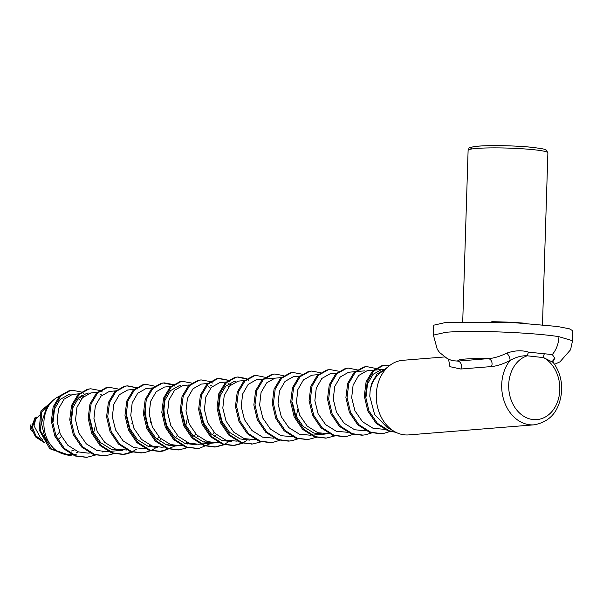<?xml version="1.0" encoding="UTF-8"?>
<svg xmlns="http://www.w3.org/2000/svg" width="603" height="603" viewBox="0 0 603 603"><rect width="100%" height="100%" fill="white"/><g stroke="black" fill="none" stroke-linecap="round" stroke-linejoin="round"><path stroke-width="0.9" d="M444.584 356.953L402.766 360.308A37.416 29.441 85.4 0 0 389.485 365.667A37.416 29.441 85.4 0 0 376.28 394.679A37.416 29.441 85.4 0 0 394.792 431.733A37.416 29.441 85.4 0 0 408.751 434.899L534.183 424.829C550.833 421.723 560.014 410.191 561.717 390.224C561.928 379.686 559.087 370.43 553.192 362.448L543.605 357.624L527.293 355.808C521.874 355.469 516.108 357.036 510.002 360.511C502.94 364.099 496.729 366.119 491.385 366.571A4.99 3.927 85.4 0 0 492.063 364.001A4.99 3.927 85.4 0 0 488.287 358.642C467.348 358.393 457.164 359.215 457.752 361.091L488.287 358.642C493.744 358.28 499.895 356.441 506.754 353.139C514.721 350.373 522.055 350.057 528.763 352.19L552.31 354.564L554.896 358.34L552.74 361.423M491.385 366.571L460.85 369.021A4.99 3.927 85.4 0 0 461.529 366.451A4.99 3.927 85.4 0 0 457.752 361.091L452.16 360.662L447.26 358.574L439.655 352.567L437.25 349.318L433.414 335.117L445.986 332.276C474.373 329.947 535.245 332.75 558.936 336.685L572.541 340.733L572.85 330.798L569.345 328.801L557.443 326.479L513.123 322.575L446.295 322.341L433.73 325.183L433.414 335.117M384.631 369.488L377.063 374.026L371.508 383.644L370.129 390.744A29.931 23.555 -94.6 0 1 380.094 373.069L389.485 365.667M384.789 369.368L381.36 369.639L373.038 374.35L367.483 383.968L366.059 396.563M383.056 369.398L366.978 370.792L358.657 375.503L353.102 385.121L351.677 397.716L354.918 410.771L362.448 421.685L373.038 428.273L384.428 429.344M354.911 371.659L348.564 372.27L340.243 376.981L334.695 386.598L333.263 399.194L336.512 412.248L344.042 423.163L354.632 429.751L366.013 430.821M336.504 373.136L330.158 373.747L321.836 378.458L316.281 388.076L314.856 400.671L318.098 413.726L325.635 424.64L336.225 431.228L347.607 432.298M318.09 374.614L311.751 375.224L303.43 379.935L297.874 389.553L296.442 402.148L299.691 415.203L307.221 426.117L317.811 432.705L329.2 433.776M300.829 376.001L293.337 376.702L285.015 381.42L279.46 391.03L278.036 403.626L281.277 416.681L288.814 427.595L299.405 434.183L310.786 435.253M296.246 416.771L297.694 409.58M282.423 377.478L274.93 378.179L266.609 382.897L261.054 392.508L259.629 405.103L262.87 418.165L270.4 429.072L280.99 435.66L292.38 436.73M274.621 378.247L256.516 379.664L248.195 384.375L242.647 393.985L241.215 406.58L244.464 419.643L251.994 430.55L262.584 437.137L273.966 438.215M244.456 380.523L238.11 381.141L229.788 385.852L224.233 395.47L222.809 408.058L226.05 421.12L233.587 432.034L244.177 438.615L255.559 439.693M235.781 381.224L234.085 381.465L225.763 386.176L220.208 395.787L218.783 408.382L222.025 421.444L229.555 432.351L240.145 438.939L249.778 440.152M230.859 384.835L228.741 383.696M227.195 381.91L219.703 382.619L211.382 387.33L205.827 396.947L204.394 409.543L207.643 422.597L215.173 433.512L225.763 440.1L237.152 441.17M228.982 386.727L226.834 385.159M212.452 386.312L210.334 385.174M208.781 383.387L201.289 384.096L192.968 388.807L187.412 398.425L185.988 411.02L189.229 424.075L196.766 434.989L207.357 441.577L216.982 442.79L219.891 442.557M210.575 388.204L208.419 386.636M189.221 384.963L182.882 385.573L174.561 390.284L169.006 399.902L167.581 412.497L170.822 425.552L178.352 436.466L188.943 443.054L198.575 444.268L214.962 442.866M180.553 385.656L178.857 385.897L170.536 390.608L164.981 400.226L163.549 412.821L166.797 425.876L174.327 436.791L184.917 443.378L194.55 444.592L196.555 444.343M171.968 386.35L164.468 387.051L156.147 391.762L150.599 401.379L149.167 413.975L152.416 427.03L159.946 437.944L170.536 444.532L180.161 445.745M153.554 387.827L146.062 388.528L137.74 393.239L132.185 402.857L130.761 415.452L134.002 428.507L141.539 439.421L152.129 446.009L161.755 447.222L164.664 446.989M164.8 420.253L163.684 406.377M150.305 422.341L150.418 421.407M135.147 389.304L127.655 390.005L119.334 394.716L113.779 404.334L112.346 416.929L115.595 429.984L123.125 440.899L133.715 447.486L143.348 448.7L146.25 448.466M146.386 421.731L145.278 407.862M131.899 423.819L132.004 422.884M115.588 390.872L109.241 391.483L100.92 396.201L95.364 405.811L93.94 418.407L97.181 431.462L104.718 442.376L115.309 448.964L126.69 450.034M101.99 395.184L99.872 394.045M97.173 392.349L90.834 392.96L82.513 397.679L76.958 407.289L75.533 419.884L78.774 432.946L86.304 443.853L96.895 450.441L106.527 451.655L122.914 450.253M88.505 393.05L86.809 393.284L78.488 398.003L72.933 407.613L71.501 420.208M83.583 396.661L81.465 395.523M78.767 393.827L72.42 394.445L64.099 399.156L58.551 408.766L57.119 421.361L60.368 434.424L67.898 445.331L78.488 451.918L88.113 453.132L91.023 452.898M292.417 402.472L295.666 415.527L303.196 426.442L313.786 433.029L323.412 434.243L325.416 433.994M200.369 409.859L203.618 422.922L211.148 433.836L221.738 440.416L231.364 441.63M181.963 411.344L185.204 424.399L192.734 435.313L203.324 441.901L212.957 443.107M205.676 442.564L207.628 441.667M214.457 436.625L216.319 434.567M203.603 441.991L205.54 440.883M212.294 434.891L214.125 432.441M187.262 444.042L189.221 443.145M196.05 438.102L197.912 436.052M145.142 414.299L148.383 427.354L155.921 438.268L166.511 444.856L176.136 446.069M185.189 443.469L187.134 442.361M193.887 436.368L195.719 433.919M168.855 445.519L170.807 444.622M185.784 425.643L187.126 419.387M126.736 415.776L129.977 428.831L137.507 439.745L148.097 446.333L157.73 447.547M166.782 444.946L168.719 443.838M175.473 437.853L177.305 435.396M159.23 441.057L161.091 439.007M148.376 446.424L150.313 445.315M157.066 439.331L158.898 436.874M89.915 418.731L93.156 431.786L100.686 442.7L111.276 449.288L120.909 450.501M102.502 451.979L104.507 451.73M76.151 452.747L77.704 452.182A29.931 23.555 -94.6 0 1 76.453 452.83M72.616 454.376L69.865 454.602A29.931 23.555 -94.6 0 1 55.431 449.868A29.931 23.555 -94.6 0 1 43.891 422.424A29.931 23.555 -94.6 0 1 51.579 401.9A29.931 23.555 -94.6 0 1 59.305 396.337M93.638 432.833L95.078 426.781M394.792 431.733L387.179 427.497L374.621 414.555L369.775 396.224L370.129 390.744M460.85 369.021L449.891 366.662L448.557 359.222M51.579 401.9L46.589 407.409L41.464 423.268L44.75 437.152L53.433 448.27L55.431 449.868M77.983 398.53A29.931 23.555 -94.6 0 1 80.32 400.339M32.245 431.333L31.718 430.911A4.063 3.196 -94.6 0 1 30.15 427.188A4.063 3.196 -94.6 0 1 30.987 424.648M39.323 415.422L35.592 419.545L34.047 425.839L40.635 438.042L42.73 439.715M59.441 432.147L56.667 435.464M58.559 438.984L61.438 436.632M74.207 450.034L71.418 450.999M76.928 454.029L69.141 455.612L49.732 448.685L39.165 429.909L40.944 410.899L51.428 402.073M44.592 442.775L35.524 436.904L31.25 427.806L35.215 417.208L37.605 417.329M70.295 455.521L51.323 448.979L40.567 430.949L41.539 412.068L51.255 402.254M44.207 442.203L35.954 435.886L32.298 427.06L36.361 417.118M81.707 398.553L79.558 396.985M70.091 394.528L68.395 394.761L60.074 399.48L54.519 409.09L53.094 421.685M81.171 391.92L72.36 390.277L69.247 390.646L59.622 396.013L53.139 406.942L51.338 421.256L54.843 436.097L63.217 448.496L75.066 455.989L86.425 457.323M99.585 390.442L90.767 388.799L87.661 389.169L78.036 394.535L71.546 405.465L69.752 419.778L73.257 434.612L81.631 447.019L93.473 454.511L104.839 455.845M117.992 388.965L109.181 387.322L106.068 387.691L96.442 393.058L89.96 403.987L88.159 418.301L91.664 433.135L100.038 445.542L111.887 453.034L122.673 454.421L126.268 454.014L132.328 452.167M123.246 454.368L131.74 452.009M132.298 451.745L136.414 449.258M137.936 389.078L135.08 387.503L127.014 385.905M137.009 387.782L127.587 385.845L124.474 386.214L114.849 391.581L108.367 402.51L106.573 416.824L110.078 431.658L118.452 444.064L130.293 451.557L141.079 452.943L144.675 452.536L150.742 450.69M145.421 384.428L142.888 384.737L133.263 390.096L126.781 401.033L124.979 415.346L128.484 430.18L136.858 442.587L148.7 450.079L159.494 451.466L169.119 448.783M174.757 386.124L173.28 385.234M172.677 384.918L163.255 382.98L161.295 383.259L151.67 388.618L145.187 399.555L143.386 413.862L146.891 428.703L155.265 441.11L167.114 448.602L178.473 449.936M182.242 381.465L179.709 381.782L170.084 387.141L163.594 398.07L161.8 412.384L165.305 427.226L173.679 439.632L185.52 447.125L196.887 448.459M200.648 379.988L198.116 380.297L188.49 385.664L182.008 396.593L180.207 410.907L183.711 425.748L192.086 438.147L203.935 445.64L214.721 447.034L223.788 444.622M224.346 444.351L228.462 441.863M229.984 381.691L227.127 380.109L218.482 378.548L216.522 378.82L206.897 384.186L200.415 395.116L198.621 409.429L202.126 424.271L210.5 436.67L222.341 444.162L233.127 445.557L242.195 443.137M242.753 442.873L246.868 440.386M248.391 380.207L246.921 379.317M246.31 379.001L237.469 377.033M246.861 378.616L238.042 376.981L234.936 377.342L225.311 382.709L218.829 393.638L217.027 407.952L220.532 422.793L228.906 435.193L240.748 442.685L252.114 444.027M265.87 377.433L256.456 375.496L253.343 375.865L243.718 381.232L237.235 392.161L235.434 406.475L238.939 421.316L247.313 433.715L259.162 441.208L269.948 442.594L273.543 442.195L279.611 440.348M274.29 374.079L271.757 374.388L262.132 379.754L255.642 390.684L253.848 404.997L257.353 419.831L265.727 432.238L277.568 439.73L288.355 441.117L291.95 440.718L298.018 438.863M292.696 372.601L290.164 372.91L280.538 378.277L274.056 389.206L272.255 403.52L275.759 418.354L284.134 430.761L295.983 438.253L307.342 439.587M320.502 372.707L311.683 371.064L308.57 371.433L298.945 376.8L292.463 387.729L290.669 402.043L294.174 416.877L302.548 429.283L314.389 436.776L325.756 438.11M338.909 371.229L330.09 369.586L326.984 369.956L317.359 375.315L310.877 386.252L309.075 400.565L312.58 415.399L320.954 427.806L332.796 435.298L343.589 436.685L347.177 436.278L353.803 434.183M347.931 368.162L345.391 368.478L335.765 373.837L329.283 384.774L327.482 399.08L330.987 413.922L339.361 426.329L351.21 433.821L361.996 435.208L365.591 434.801L371.659 432.954M366.338 366.684L363.805 367.001L354.18 372.36L347.69 383.297L345.896 397.603L349.401 412.444L357.775 424.851L369.616 432.343L380.403 433.73L383.998 433.323L390.066 431.477M384.744 365.207L382.212 365.524L372.586 370.883L366.104 381.812L364.302 396.126L367.807 410.967L376.182 423.374L388.03 430.866L395.915 432.321M83.855 393.42L81.774 392.214M72.36 390.277L70.4 390.556L60.775 395.922L54.293 406.852L52.491 421.165L55.996 435.999L64.37 448.406L76.212 455.898L87.005 457.285L96.073 454.873M102.269 391.942L100.188 390.736M90.767 388.799L88.807 389.078L79.181 394.437L72.699 405.374L70.898 419.688L74.403 434.522L82.777 446.929L94.626 454.421L105.412 455.808L113.922 453.644M109.181 387.322L107.221 387.601L97.596 392.96L91.106 403.897L89.312 418.203L92.817 433.044L101.191 445.451L113.032 452.943L123.819 454.33M127.587 385.845L125.628 386.124L116.002 391.483L109.52 402.42L107.718 416.726L111.223 431.567L119.598 443.974L131.446 451.466L142.233 452.853M151.3 450.441L155.973 447.682M155.416 386.304L145.994 384.367L144.034 384.646L134.409 390.005L127.926 400.935L126.133 415.248L129.637 430.09L138.012 442.496L149.853 449.989L160.639 451.376L163.081 451.059L174.38 446.205M173.219 384.533L164.408 382.89L162.448 383.161L152.823 388.528L146.341 399.457L144.539 413.771L148.044 428.612L156.418 441.012L168.26 448.504L179.053 449.898L188.121 447.479M191.633 383.056L182.815 381.413L180.855 381.684L171.229 387.051L164.747 397.98L162.946 412.294L166.451 427.135L174.825 439.534L186.674 447.027L197.46 448.421L199.902 448.104L211.201 443.25M212.723 383.071L209.867 381.495L201.229 379.935L199.269 380.207L189.644 385.573L183.154 396.503L181.36 410.816L184.865 425.658L193.239 438.057L205.08 445.549L215.866 446.944L224.934 444.524M229.057 380.387L219.635 378.458L217.675 378.729L208.05 384.096L201.568 395.025L199.766 409.339L203.271 424.173L211.645 436.58L223.494 444.072L234.281 445.459L242.79 443.303M238.042 376.981L236.082 377.252L226.457 382.619L219.974 393.548L218.18 407.862L221.685 422.695L230.06 435.102L241.901 442.594L252.687 443.981L261.197 441.826M256.456 375.496L254.496 375.775L244.871 381.141L238.389 392.071L236.587 406.384L240.092 421.218L248.466 433.625L260.315 441.117L271.101 442.504M283.681 375.661L274.862 374.018L272.903 374.297L263.277 379.656L256.795 390.593L254.994 404.907L258.499 419.741L266.873 432.147L278.722 439.64L289.508 441.027M302.088 374.184L293.277 372.541L291.317 372.82L281.691 378.179L275.202 389.116L273.408 403.422L276.913 418.263L285.287 430.67L297.128 438.162L307.922 439.549L316.982 437.137M311.683 371.064L309.723 371.342L300.098 376.702L293.616 387.639L291.814 401.945L295.319 416.786L303.693 429.193L315.542 436.685L326.329 438.072L334.838 435.909M330.09 369.586L328.13 369.865L318.505 375.224L312.022 386.154L310.228 400.467L313.733 415.309L322.108 427.715L333.949 435.208L344.735 436.595M357.918 370.038L348.504 368.109L346.544 368.38L336.919 373.747L330.436 384.676L328.635 398.99L332.14 413.831L340.514 426.231L352.363 433.723L363.149 435.117M376.332 368.561L366.91 366.632L364.951 366.903L355.325 372.27L348.843 383.199L347.049 397.513L350.554 412.354L358.921 424.753L370.77 432.245L381.556 433.64M389.824 365.403L383.365 365.426L373.739 370.792L367.25 381.722L365.456 396.035L368.961 410.877L377.335 423.276L389.176 430.768L395.553 432.14M544.351 353.901A4.99 3.075 -92.9 0 0 543.605 357.624A32.426 25.514 85.4 0 1 559.803 389.817A32.426 25.514 85.4 0 1 533.24 419.575A32.426 25.514 85.4 0 1 508.706 384.752A32.426 25.514 85.4 0 1 527.293 355.808A4.99 2.955 105.5 0 1 528.763 352.19M534.183 424.829A37.416 29.441 -94.6 0 1 501.711 384.608A37.416 29.441 -94.6 0 1 510.002 360.511A4.99 1.93 62.4 0 0 506.754 353.139M554.896 358.34A4.99 4.198 27.2 0 0 552.876 360.112A4.99 4.198 27.2 0 0 552.876 360.119L553.192 362.448M552.31 354.564A24.942 20.253 -81.2 0 0 558.936 336.685M468.109 150.313C470.332 147.629 465.802 148.089 476.272 146.348C487.51 145.082 514.691 145.534 531.258 147.238C549.348 149.469 544.042 149.65 546.228 150.079L547.886 152.823A39.911 3.467 -178.2 0 0 532.547 149.597A39.911 3.467 -178.2 0 0 490.556 147.901A39.911 3.467 -178.2 0 0 468.109 150.313L462.727 321.595M491.762 321.746A39.911 3.467 1.8 0 1 526.434 323.389M472.277 148.911A37.416 3.256 1.8 0 1 486.938 145.738A37.416 3.256 1.8 0 1 531.085 147.238M547.886 152.823L542.481 324.716M364.649 370.875L356.064 371.569M323.412 434.243L311.939 435.162M183.071 445.511L180.169 445.745M85.852 457.375L87.005 457.285M104.259 455.898L105.412 455.808M144.848 384.458L145.994 384.367M159.494 451.466L160.639 451.376M163.255 382.98L164.408 382.89M177.9 449.989L179.053 449.898M181.669 381.503L182.815 381.413M196.307 448.511L197.46 448.421M200.075 380.026L201.229 379.935M214.721 447.034L215.866 446.944M218.482 378.548L219.635 378.458M233.127 445.557L234.281 445.459M251.541 444.079L252.687 443.981M273.717 374.116L274.862 374.018M292.123 372.639L293.277 372.541M306.769 439.64L307.922 439.549M325.175 438.162L326.329 438.072M347.351 368.199L348.504 368.109M365.765 366.722L366.91 366.632M384.171 365.245L385.325 365.154M554.526 364.318L559.968 361.845L570.559 349.77L572.541 340.733"/></g></svg>
